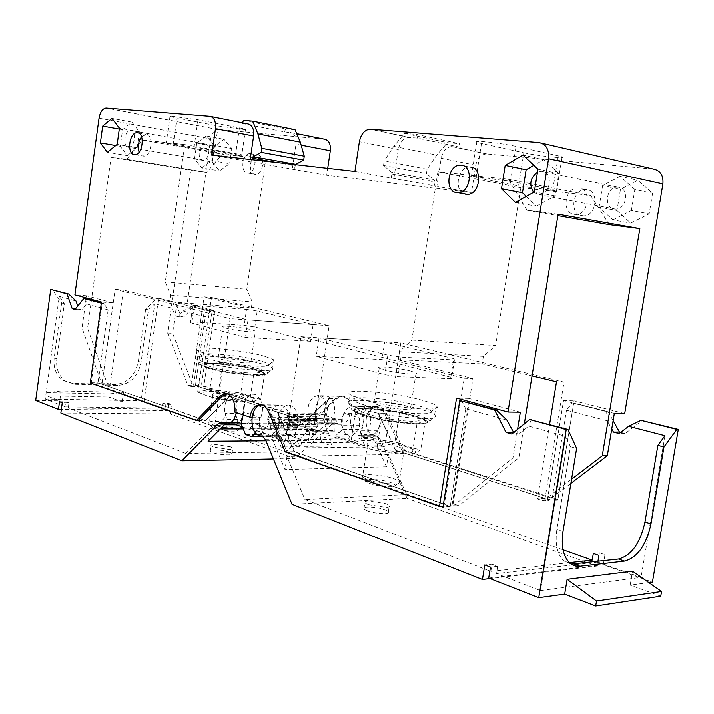 <?xml version="1.0" encoding="UTF-8"?>
<svg xmlns="http://www.w3.org/2000/svg" width="714" height="714" viewBox="0 0 714 714"><rect width="100%" height="100%" fill="white"/><g stroke="black" fill="none" stroke-linecap="round" stroke-linejoin="round"><path stroke-width="0.54" stroke-dasharray="3.57 2.68" d="M272.659 420.073L282.012 423.17L252.613 423.063L266.733 427.847L296.203 427.856L287.046 424.411L315.347 424.491L300.906 420.234L272.659 420.073L272.239 422.911L270.481 425.187L298.729 425.249L300.487 423.018L272.239 422.911M298.729 425.249L269.972 425.125L279.281 428.248L249.891 428.248L302.593 446.375L301.013 442.644L301.46 439.61L286.51 434.549L286.091 428.105L288.037 426.24L288.394 423.839L287.465 421.653L269.455 415.744L298.907 415.994L289.304 412.924L287.903 414.281L287.563 416.574L288.742 419.359L287.046 424.411M298.907 415.994L297.488 417.36L297.149 419.68L298.345 422.492L296.31 427.873L266.84 427.856L296.631 427.579M333.938 426.115L305.574 426.071L305.869 430.631L334.241 430.587L334.116 424.973L336.035 423.188L336.383 420.903L335.455 418.815L317.587 413.219L316.186 414.548L315.847 416.806L317.043 419.537L315.347 424.491M316.873 420.671L288.572 420.519M317.043 419.537L288.742 419.359M315.847 416.806L287.563 416.574M316.186 414.548L287.903 414.281M317.587 413.219L289.304 412.924M335.455 418.815L307.1 418.618L316.998 421.787L287.465 421.653M269.455 415.744L268.036 417.137L297.488 417.36M268.036 417.137L267.688 419.502L297.149 419.68M267.688 419.502L268.883 422.367L298.345 422.492M268.883 422.367L268.705 423.554L298.175 423.652M268.705 423.554L267.161 427.561M249.891 428.248L252.185 425.972L281.593 426.026L282.012 423.17M252.613 423.063L252.185 425.972M279.281 428.248L281.593 426.026M269.972 425.125L270.481 425.187M300.906 420.234L300.487 423.018M298.211 425.187L350.503 442.332L322.068 442.609L332.224 446.018L302.593 446.375M322.068 442.609L320.506 438.985L348.932 438.78L350.503 442.332M348.932 438.78L349.369 435.888L334.554 431.104L306.181 431.158L305.869 430.631M334.241 430.587L334.554 431.104M336.383 420.903L308.02 420.751L307.1 418.618M305.574 426.071L305.753 424.901L307.672 423.081L308.02 420.751M286.198 434.005L315.758 433.898L316.07 434.424L306.181 431.158M315.758 433.898L315.633 428.114L317.578 426.294L317.935 423.938L316.998 421.787M288.394 423.839L317.935 423.938M288.037 426.24L317.578 426.294M286.091 428.105L315.633 428.114M285.912 429.31L315.454 429.301M349.369 435.888L320.952 436.04L331.082 439.387L301.46 439.61M301.013 442.644L330.627 442.359L331.082 439.387M330.627 442.359L332.224 446.018M224.392 424.768L217.824 424.75L214.905 423.732L314.383 424.036L317.346 424.991L300.817 424.955L328.913 434.139L345.496 434.076L351.752 436.093L335.161 436.183L364.881 445.902L381.517 445.697L384.819 446.759L284.342 448.08L281.075 446.937L299.737 446.705L294.998 435.504L276.372 435.594L281.075 446.937M294.998 435.504L295.685 430.881C300.978 422.581 297.622 407.292 290.179 405.436L287.51 405.141C280.191 407.337 277.059 413.968 278.112 425.026L277.443 429.578L270.249 436.531L299.737 446.705M270.249 436.531L262.163 436.575M242.492 426.945L264.064 434.389L245.518 434.46M320.506 438.985L320.952 436.04M334.116 424.973L305.753 424.901M336.035 423.188L307.672 423.081M314.383 424.036L316.454 410.211L305.092 421.037L313.205 421.082L337.035 398.51L341.944 396.19L317.302 395.627C310.278 397.662 307.279 403.847 308.296 414.191L307.663 418.431L324.201 418.547L317.346 424.991M324.201 418.547L324.825 414.352C323.781 407.756 325.138 402.419 328.913 398.341L316.454 410.211L329.136 325.718L211.487 297.47L198.662 386.702L305.092 421.037M307.663 418.431L300.817 424.955M328.913 434.139L324.388 423.786L325.04 419.484C329.332 408.578 327.565 400.715 319.756 395.895L317.302 395.627M345.496 434.076L340.962 423.839L341.604 419.591L343.836 413.183L359.437 417.967L359.624 425.214L358.972 429.525L351.752 436.093M324.388 423.786L340.962 423.839M364.881 445.902L360.07 435.192L360.748 430.774C365.256 419.591 363.372 411.478 355.099 406.453L352.413 406.159C345.049 408.256 341.926 414.602 343.041 425.178L342.381 429.533L358.972 429.525M342.381 429.533L335.161 436.183M381.517 445.697L376.689 435.121L377.358 430.747C380.446 425.142 380.74 419.243 378.259 413.067L387.059 432.166L384.819 446.759M360.07 435.192L376.689 435.121M285.261 451.891L294.784 451.739L278.076 411.951L268.598 411.844M276.372 435.594L277.059 430.908C280.156 424.892 280.495 418.574 278.076 411.951M294.784 451.739L444.367 504.2L464.216 378.259L300.906 336.687L284.342 448.08M255.594 432.8L258.861 429.596L259.548 424.982L278.112 425.026M277.443 429.578L258.861 429.596M243.412 414.959L244.018 412.112L259.405 417.217L259.548 424.982M264.064 434.389L259.619 423.572L241.109 423.509M259.619 423.572L260.28 419.082C264.582 407.685 262.868 399.474 255.139 394.449L252.711 394.173C245.75 396.297 242.742 402.767 243.706 413.558L243.063 417.985L237.102 423.955M217.824 424.75L224.615 417.86L225.267 413.379L243.706 413.558M243.063 417.985L224.615 417.86M222.152 396.109L229.399 396.261C225.651 400.625 224.276 406.328 225.267 413.379M229.399 396.261L217.047 408.961L230.131 318.667L115.132 289.384L101.995 384.132L205.793 420.528L198.572 420.492M214.905 423.732L217.047 408.961L205.793 420.528M359.437 417.967L367.585 418.02L351.975 413.272C352.662 404.615 350.137 399.001 344.407 396.448L341.944 396.19M324.825 414.352L308.296 414.191M341.604 419.591L325.04 419.484M351.975 413.272L343.836 413.183M395.36 450.159L545.068 498.47L564.024 382.097L400.804 342.916L387.059 432.166L395.36 450.159L403.535 450.034L385.721 411.826L382.044 407.855L377.135 406.552C372.119 407.391 368.933 411.219 367.585 418.02M359.624 425.214L343.041 425.178M377.358 430.747L360.748 430.774M277.059 430.908L295.685 430.881M251.997 417.163L259.405 417.217M234.594 412.014L244.018 412.112M241.769 418.966L260.28 419.082M90.303 382.963L102.04 383.275L113.178 302.959L101.468 302.067M86.073 298.72L82.065 327.958L101.45 383.07L102.04 383.275M101.45 383.07L107.038 383.222L110.277 384.355L123.388 290.08L169.575 301.781L170.512 295.15L165.291 281.914L184.685 144.54L142.077 139.971L126.735 159.284L111.089 157.294L87.581 328.279L107.038 383.222M101.995 384.132L110.277 384.355M115.132 289.384L123.388 290.08M251.31 308.234L252.229 301.951L246.83 289.349L265.795 159.035L222.295 154.153L206.73 172.36L190.692 170.28L167.62 333.045L187.907 385.426L191.236 386.506L204.088 296.854L251.31 308.234L169.575 301.781M170.512 295.15L252.229 301.951M191.236 386.506L198.662 386.702M204.088 296.854L211.487 297.47M187.907 385.426L193.53 385.756L204.418 309.858L176.92 302.906L187.157 303.718L214.735 310.635L203.874 386.033L193.53 385.756M203.874 386.033L313.205 421.082M324.611 139.168L217.779 129.475C214.155 130.01 211.781 133.116 210.657 138.802L187.157 303.718M653.444 169.057L486.243 153.894C480.808 154.563 477.327 158.347 475.792 165.246L471.517 192.548L326.691 175.216L327.717 168.317M624.714 413.531L574.029 400.804L557.884 499.514L403.535 450.034M250.319 153.635L249.864 153.608C242.242 153.207 239.913 172.52 247.517 172.993L248.07 173.029C255.701 173.44 257.977 153.947 250.319 153.635M212.263 161.962L219.51 170.86L229.622 163.658L231.8 148.494L224.044 139.248L214.503 146.272L212.263 161.962L194.529 158.936L201.741 167.915L219.51 170.86M616.994 210.559L630.721 223.134L649.169 213.888L652.596 193.235L637.807 180.196L620.484 189.299L616.994 210.559L599.091 207.185L612.862 219.921L630.721 223.134M586.453 189.612L585.319 189.558C572.2 189.192 569.165 214.807 582.196 215.798L583.552 215.869C596.69 216.217 599.555 190.317 586.453 189.612M614.343 413.388L563.551 400.563L547.326 500.13L557.884 499.514M547.326 500.13L548.379 500.469L570.897 483.369M545.068 498.47L537.472 498.899L543.238 500.773L548.379 500.469M549.566 424.446L537.472 498.899M556.492 381.803L564.024 382.097M609.265 224.651L590.683 195.475L520.765 187.63L495.659 345.531L483.387 356.384L482.2 363.899L532.046 375.912M543.238 500.773L571.584 479.183M558.098 214.209L527.075 210.255L508.386 179.259L437.905 171.699L411.88 340.087L399.519 351.699L483.387 356.384M399.519 351.699L398.287 359.695L482.2 363.899M398.287 359.695L472.927 378.598L453.149 503.7L458.959 505.717L518.855 457.754L524.335 423.777M453.149 503.7L444.367 504.2M464.216 378.259L472.927 378.598M468.304 402.401L451.98 505.699L458.959 505.717M451.98 505.699L443.126 506.217M470.508 167.022L469.41 166.987C457.308 166.781 453.577 192.102 465.385 194.199M113.178 302.959L86.474 295.792L86.18 297.934M82.065 327.958L87.581 328.279M176.92 302.906L172.601 333.34L192.932 385.56M167.62 333.045L172.601 333.34M111.089 157.294L190.692 170.28M86.474 295.792L74.899 294.882M126.735 159.284L206.73 172.36M142.077 139.971L222.295 154.153M184.685 144.54L265.795 159.035M218.154 125.959L214.423 152.046L238.164 155.563L241.662 155.848L235.593 154.394L194.11 147.004L166.228 143.095L173.163 144.728L176.929 117.944L218.154 125.959L245.446 129.618C246.437 129.421 244.429 128.832 239.422 127.833L197.983 119.702L170.039 115.945C169.066 116.177 171.36 116.846 176.929 117.944M214.423 152.046L173.163 144.728M165.291 281.914L246.83 289.349M204.418 309.858L214.735 310.635M248.017 123.87L242.001 123.37L284.261 131.787L296.712 133.598M211.692 155.081L294.427 169.45L292.303 169.2L295.989 144.13C296.533 137.311 294.641 133.375 290.321 132.322M292.303 169.2L326.691 175.216M354.929 171.422L471.517 192.548M370.655 129.1L409.533 137.4L417.413 138.061L460.307 147.245L451.712 146.531C446.268 147.245 442.769 151.145 441.216 158.231L436.879 186.274M523.826 152.796C532.983 154.679 543.122 156.179 554.234 157.267L561.98 157.598C563.757 157.392 562.516 156.794 558.241 155.813L516.061 146.352C506.119 144.273 495.4 142.702 483.905 141.622L476.872 141.39C475.006 141.649 476.55 142.336 481.495 143.452L523.826 152.796L518.578 185.836L556.608 190.959C558.357 190.933 557.09 190.486 552.806 189.638L510.519 181.356L471.454 176.072C469.616 176.135 471.186 176.653 476.149 177.625L518.578 185.836M453.033 506.065L512.982 457.888L517.579 429.31M512.982 457.888L518.855 457.754M563.551 400.563L574.029 400.804M255.139 174.27C247.526 173.788 249.846 154.572 257.477 154.983L257.941 155.009C265.599 155.331 263.332 174.716 255.692 174.305L255.139 174.27M201.741 167.915L211.817 160.605L229.622 163.658M211.817 160.605L214.013 145.263L231.8 148.494M214.013 145.263L206.292 135.937L224.044 139.248M206.292 135.937L196.787 143.059L214.503 146.272M196.787 143.059L194.529 158.936M612.862 219.921L631.39 210.496L649.169 213.888M631.39 210.496L634.853 189.513L652.596 193.235M634.853 189.513L620.02 176.304L637.807 180.196M620.02 176.304L602.616 185.586L620.484 189.299M602.616 185.586L599.091 207.185M578.724 188.059L577.59 188.005C564.453 187.648 561.409 213.424 574.449 214.414L575.805 214.477C588.97 214.825 591.852 188.746 578.724 188.059M527.075 210.255L557.866 215.646M508.386 179.259L590.683 195.475M437.905 171.699L520.765 187.63M411.88 340.087L495.659 345.531M520.336 412.165L468.937 398.376L468.473 401.322M468.937 398.376L456.541 398.091M409.533 137.4L408.819 137.374C403.365 138.15 399.858 142.202 398.296 149.521L393.878 178.482M249.873 161.766L250.212 159.481M141.559 136.722L146.2 134.277C154.045 134.491 151.555 156.437 143.728 156.107L139.105 152.127M526.263 196.404L536.366 206.176L515.41 202.41M536.366 206.176L555.197 195.948L558.803 173.547L543.809 159.641L533.849 165.327M543.809 159.641L522.925 155.072M558.803 173.547L537.937 169.164M555.197 195.948L534.304 191.959M127.279 155.572L137.186 147.798L139.417 131.715L131.92 122.049L122.576 129.627L120.282 146.263L127.279 155.572L107.323 152.26M120.282 146.263L115.766 145.495M122.576 129.627L119.283 129.029M131.92 122.049L111.982 118.328M139.417 131.715L119.416 128.083M137.186 147.798L117.176 144.362M251.98 162.016L252.319 159.713M242.332 122.737L242.001 123.37M243.59 120.336L285.85 128.85L284.261 131.787M295.034 129.627L285.85 128.85M295.453 164.639L294.427 169.45M417.413 138.061L416.467 134.339L404.633 133.384L393.771 146.29L384.177 160.945L383.507 165.407L391.352 172.11L434.335 180.089L434.862 181.865L434.237 185.961M391.236 178.17L391.879 173.939L391.352 172.11M460.307 147.245L459.352 143.639L447.517 142.63L436.691 155.072L427.133 169.218L426.463 173.547L434.335 180.089M416.467 134.339L459.352 143.639M205.168 143.88L204.82 143.862C198.715 143.532 196.769 159.668 202.874 159.998L203.276 160.016C209.389 160.355 211.299 144.094 205.168 143.88M618.235 187.139L617.253 187.104C606.007 186.827 603.464 208.345 614.629 209.122L615.78 209.175C627.035 209.434 629.471 187.72 618.235 187.139M533.626 192.334L539.373 194.699C550.789 194.868 553.341 171.69 541.962 171.208L537.472 172.101M128.431 147.271L128.823 147.28C134.803 147.566 136.767 130.528 130.769 130.376L130.43 130.367C124.45 130.1 122.46 146.995 128.431 147.271M404.633 133.384L447.517 142.63M427.133 169.218L384.177 160.945M383.507 165.407L426.463 173.547M300.906 336.687L400.804 342.916M329.136 325.718L230.131 318.667M285.841 451.846L185.801 453.417L68.258 407.953L164.925 409.122L285.841 451.846L310.179 428.882L308.457 440.422L326.334 423.679L332.438 423.697L334.313 422.813L317.989 422.929L318.114 419.823L327.574 419.877L327.449 422.965L326.334 423.679M230.542 446.786L215.137 444.376C211.871 444.447 210.505 444.911 211.041 445.777L213.218 446.982L228.792 449.418C232.023 449.338 233.353 448.865 232.8 448.017L230.542 446.786M59.503 401.687L66.197 401.795L65.501 406.882L45.303 399.072L59.244 296.381L64.331 303.753L56.834 358.821C55.853 368.611 58.682 376.046 65.34 381.133L75.059 384.31L117.712 385.426C130.126 384.293 137.918 376.564 141.077 362.248L148.432 309.894L154.768 303.745L141.113 400.706L162.069 408.113L162.747 403.303L168.665 403.401L171.53 404.392L170.164 413.986L295.123 458.486L332.438 423.697M60.851 412.995L170.164 413.986M68.258 407.953L68.963 402.848L62.252 402.741M164.925 409.122L165.612 404.303L171.53 404.392M66.197 401.795L68.963 402.848M59.244 296.381L76.005 301.013M85.546 298.577L86.564 303.932L81.691 309.947L78.879 309.153L77.781 306.02M86.564 303.932L108.126 309.885L103.887 303.557L101.361 302.87M221.974 396.297L229.007 396.44L205.516 420.6L98.014 382.882L108.126 309.885M229.007 396.44C223.919 403.249 223.277 410.862 227.061 419.27L226.918 422.572L225.811 423.34L224.062 423.331M185.801 453.417L209.871 428.9L208.095 441.234M209.871 428.9L220.305 428.9M243.278 428.9L310.179 428.882M154.768 303.745L172.128 308.234L175.153 315.936L178.063 316.704L183.034 311.054L205.293 316.811L195.422 385.533L305.69 421.099L329.395 398.528C324.281 404.883 323.674 412.005 327.574 419.877M162.747 403.303L165.612 404.303M229.747 452.194C223.384 449.668 207.979 448.883 210.255 451.23L212.424 452.453C218.787 455.023 234.388 455.791 232.005 453.444L229.747 452.194M168.665 403.401L167.647 410.577L61.342 409.39M334.313 422.813L341.238 424.268C352.163 424.134 353.537 399.001 342.756 396.618L340.337 396.359L335.491 398.653L311.786 421.135L201.384 385.703L212.04 311.652L193.048 306.859L183.962 317.114L181.053 316.347L175.555 302.441L158.597 298.157L143.925 402.187L167.647 410.577M273.426 458.932L295.123 458.486M236.254 412.567C237.209 403.098 234.835 396.939 229.14 394.083L227.186 393.789M198.313 420.492L91.249 382.695L102.191 303.432L101.317 303.191M162.069 408.113L65.501 406.882M45.303 399.072L141.113 400.706M64.331 303.753L61.645 302.995L52.372 289.581M75.461 308.912L78.879 309.153M75.006 309.483L81.691 309.947M102.191 303.432L103.887 303.557M91.249 382.695L98.014 382.882M198.51 420.564L205.516 420.6M226.918 422.572L238.342 422.429L245.17 423.982C255.969 423.83 257.495 397.002 246.857 394.485L244.465 394.208C236.611 394.351 232.228 410.845 237.735 419.341L227.061 419.27M237.592 422.617L237.735 419.341M265.974 440.761L308.457 440.422M327.449 422.965L317.989 422.929M335.357 422.929L318.747 422.75M319.792 422.875L325.655 424.214C336.571 424.08 337.972 398.68 327.208 396.279L324.79 396.011C316.837 396.136 312.491 411.764 318.114 419.823M305.69 421.099L311.786 421.135M195.422 385.533L201.384 385.703M183.034 311.054L191.575 306.743L212.04 311.652M210.559 311.536L205.293 316.811M191.575 306.743L193.048 306.859M178.063 316.704L183.962 317.114M175.153 315.936L181.053 316.347M148.432 309.894L145.665 309.153L157.134 298.041L175.555 302.441M174.082 302.325L172.128 308.234M35.7 400.438L59.78 400.822L61.118 390.969L123.504 392.343L109.233 393.914L108.796 397.002L122.174 401.83L143.925 402.187M61.118 390.969L47.169 392.62L46.74 395.833L59.78 400.822M46.74 395.833L108.796 397.002M122.174 401.83L123.504 392.343M145.665 309.153L138.329 361.373C135.178 375.653 127.395 383.356 114.99 384.48L72.382 383.356L62.68 380.178C56.031 375.1 53.193 367.674 54.175 357.919L61.645 302.995M157.134 298.041L158.597 298.157M47.169 392.62L109.233 393.914M569.379 562.659L490.848 571.414L304.887 499.479L286.966 456.416L285.011 469.562L272.623 439.583L265.51 439.628M563.051 549.807L406.712 494.561L304.887 499.479M368.183 504.593L385.962 507.386C388.987 507.172 390.103 506.547 389.317 505.503L385.89 503.638L368.335 500.88C365.256 501.076 364.095 501.71 364.863 502.763L368.183 504.593M593.325 553.457L599.385 552.814L597.181 566.068L490.045 578.59M490.848 571.414L492.008 564.176L484.788 564.944M597.939 561.347L597.814 562.096L641.083 577.385L540.48 590.603L496.507 573.601L597.814 562.096M664.975 435.674L641.083 577.385M384.659 413.254L378.536 413.192C381.633 422.393 380.044 429.489 373.77 434.469L372.949 437.45L363.453 437.512L361.712 436.299L377.331 436.218L373.868 435.121C362.596 432.273 364.078 406.926 375.519 406.739L380.357 408.033L383.971 411.951L401.679 449.99L557.848 500.112L573.735 402.964L608.149 411.657L606.659 411.63L607.221 420.733L611.764 428.944M607.221 420.733L566.497 410.202L572.226 402.937L606.659 411.63M378.536 413.192L395.547 450.088L551.761 500.469L566.497 410.202M372.949 437.45L373.824 438.833L379.946 438.789L407.167 498.399L292.026 504.28M406.712 494.561L388.398 454.506L386.506 466.769L373.824 438.833M388.398 454.506L286.966 456.416M506.895 420.064L465.671 408.676L450.231 506.449L294.088 451.667L277.469 412.076C280.477 421.947 278.853 429.551 272.605 434.897L271.766 438.093L272.623 439.583M513.696 432.488L518.98 433.987L528.663 426.079L565.693 436.308L540.48 590.603M492.008 564.176L497.676 566.345L496.507 573.601M367.228 510.796C375.234 513.991 391.433 514.624 388.371 511.652L384.944 509.76C376.947 506.619 360.981 505.958 363.917 508.93L367.228 510.796M261.922 404.936L266.152 406.346L269.705 410.586L286.957 451.783L441.43 506.315M597.181 566.068L407.167 498.399M599.385 552.814L604.972 554.751L603.312 564.729L652.444 582.115M377.331 436.218L379.946 438.789M608.149 411.657L613.139 420.635M620.734 432.354L625.161 433.523L642.439 420.314M604.972 554.751L598.921 555.403M497.676 566.345L490.464 567.121M488.706 578.072L603.312 564.729M571.146 564.105L563.801 560.927C557.17 554.492 554.867 543.952 556.884 529.333L570.424 446.652L565.693 436.308M625.161 433.523L619.172 433.55M573.735 402.964L572.226 402.937M557.848 500.112L551.761 500.469M401.679 449.99L395.547 450.088M361.712 436.299L358.249 435.192C346.995 432.309 348.494 406.694 359.927 406.498L362.578 406.784C372.164 408.908 373.493 430.015 364.274 434.514L373.77 434.469M363.453 437.512L364.274 434.514M386.506 466.769L285.011 469.562M271.766 438.093L282.539 438.03L283.378 434.853L272.605 434.897M262.948 436.843L280.825 436.745L282.539 438.03M280.825 436.745L277.389 435.567C266.242 432.523 267.875 405.454 279.21 405.24L281.843 405.534C291.348 407.765 292.553 430.105 283.378 434.853M294.088 451.667L286.957 451.783M450.231 506.449L443.019 506.878M461.565 400.572L465.671 408.676M518.98 433.987L511.831 434.014M531.35 419.502L528.663 426.079M570.424 446.652L576.626 448.41M648.856 582.606L630.176 585.168L632.524 571.173M660.762 596.208L630.176 585.168M190.424 322.71L245.464 337.419L310.617 341.31L254.862 327.012L244.206 325.388L191.986 321.862L190.424 322.71L192.807 306.038L248.017 319.943L245.464 337.419M251.899 329.859L255.433 331.1C259.289 333.188 235.825 330.894 226.043 328.19L222.697 326.994C219.091 324.924 242.126 327.208 251.899 329.859M310.617 341.31L313.116 324.575L257.201 311.027L254.862 327.012M191.986 321.862L194.351 305.333L192.807 306.038M194.351 305.333L246.535 309.403L244.206 325.388M257.201 311.027L246.535 309.403M221.545 359.303C231.265 362.301 254.728 364.31 250.926 361.864L247.437 360.463C237.708 357.527 214.682 355.518 218.225 357.955L221.545 359.303M260.887 361.061C238.931 354.483 188.112 350.672 202.321 356.875L207.372 358.678C225.544 364.345 270.686 368.772 268.866 364.818C268.75 363.801 266.09 362.551 260.887 361.061M264.93 356.366C242.224 349.69 189.121 344.916 197.037 350.449L204.516 353.475C225.062 359.794 276.264 364.881 274.006 360.516L273.382 359.642L264.93 356.366M203.311 361.873L195.841 358.749C187.969 352.993 241.064 357.598 263.743 364.443C268.089 365.693 270.901 366.817 272.177 367.826L272.793 368.763C274.845 373.306 223.768 368.353 203.311 361.873M259.7 369.156C237.717 362.391 186.809 358.785 201.187 365.229L206.167 367.058C224.258 372.86 269.294 377.171 267.652 373.056C267.58 371.994 264.93 370.691 259.7 369.156M253.845 368.924C233.924 362.801 190.745 360.927 212.397 367.299C233.192 373.779 276.871 375.296 253.845 368.924M207.81 368.112L201.571 365.443C194.967 360.534 239.128 364.247 257.888 370.039L264.796 372.887C272.337 377.849 226.552 374.118 207.81 368.112M207.792 368.237L201.553 365.577C194.949 360.659 239.11 364.381 257.87 370.164L264.778 373.011C272.32 377.974 226.534 374.252 207.792 368.237M213.602 363.372L244.563 367.121L264.662 373.011L253.568 375.269L221.394 371.414L201.482 365.389L213.602 363.372L209.854 389.389L240.779 392.986L244.563 367.121M201.482 365.389L197.662 391.986L209.854 389.389M221.394 371.414L217.475 398.483L207.372 395.967L197.662 391.986M253.568 375.269L249.623 402.187L217.475 398.483M264.662 373.011L260.788 399.313L249.623 402.187M260.788 399.313L250.596 396.859L240.779 392.986M249.721 397.038C229.908 390.397 186.684 389.282 208.229 396.181C228.908 403.214 272.65 403.892 249.721 397.038M242.108 396.877L245.571 398.474C249.302 401.348 225.829 399.679 216.181 396.341L212.897 394.797C209.416 391.932 232.461 393.61 242.108 396.877M212.593 427.525L214.262 428.23C220.956 430.756 237.476 432.131 237.78 430.212L234.915 428.239C226.24 425.017 206.034 424.339 212.593 427.525L208.8 423.161C205.373 419.966 228.409 421.394 238.012 424.919L241.448 426.669L241.635 427.374L240.913 427.9M221.965 427.231L209.961 423.973M313.116 324.575L248.017 319.943M450.82 377.251L381.981 359.597L384.694 341.908L453.738 358.642L450.82 377.251L451.48 378.715L397.966 376.697L384.864 374.689L316.24 356.348L381.981 359.597M410.702 371.057L416.075 372.931C421.037 375.6 396.672 373.342 384.346 369.95L379.232 368.138C374.564 365.497 398.403 367.737 410.702 371.057M453.738 358.642L454.434 359.936L400.982 357.161L387.863 355.153L319.015 337.82L384.694 341.908M454.434 359.936L451.48 378.715M387.863 355.153L384.864 374.689M319.015 337.82L316.24 356.348M400.982 357.161L397.966 376.697M378.92 405.284C391.183 409.033 415.539 410.961 410.657 407.846L405.338 405.722C393.119 402.062 369.272 400.135 373.859 403.231L378.92 405.284M419.02 405.954C426.767 408.176 430.845 410.068 431.256 411.63C433.764 416.557 387.068 412.058 364.417 405.043L356.714 402.303C338.516 394.315 391.129 397.653 419.02 405.954M361.614 399.251C387.229 407.069 440.243 412.255 437.173 406.81L436.102 405.481C434.014 403.999 429.73 402.339 423.25 400.527C394.762 392.227 339.9 387.613 350.172 394.646L361.614 399.251M355.367 411.782L362.962 414.566C385.498 421.733 432.086 426.124 429.801 421.01C429.453 419.368 425.383 417.404 417.592 415.111C389.692 406.578 336.954 403.49 355.367 411.782L351.591 405.713L360.159 408.801C385.658 416.806 438.53 421.858 435.718 416.2L434.647 414.78C432.568 413.227 428.293 411.523 421.831 409.666C393.387 401.152 338.525 396.725 348.744 404.053L350.172 394.646M351.591 405.713L348.744 404.053M411.639 415.048C423.464 418.85 423.804 420.948 412.647 421.322C398.296 420.814 383.855 418.582 369.352 414.629C341.515 406.4 385.765 407.141 411.639 415.048M415.735 416.173C421.037 417.726 424.544 419.163 426.24 420.475C435.906 426.785 388.291 423.25 364.622 415.7C359.758 414.218 356.581 412.862 355.081 411.657C346.531 405.409 392.182 408.961 415.735 416.173M364.595 415.851C388.264 423.402 435.879 426.936 426.213 420.617C424.518 419.314 421.019 417.877 415.709 416.316C392.156 409.104 346.513 405.552 355.063 411.799C356.554 413.013 359.731 414.361 364.595 415.851M399.492 412.531L425.365 420.109L416.949 423.929L381.285 419.832L355.465 412.014L365.318 408.551L399.492 412.531L394.976 441.77L407.596 446.634L420.716 449.909L412.192 454.506L376.564 450.605L363.462 447.214L350.877 442.189L360.829 437.977L394.976 441.77M425.365 420.109L420.716 449.909M365.318 408.551L360.829 437.977M355.465 412.014L350.877 442.189M381.285 419.832L376.564 450.605M416.949 423.929L412.192 454.506M364.336 447.428C378.777 451.676 393.182 453.908 407.551 454.149C418.743 453.426 418.458 450.998 406.703 446.857C380.981 438.289 336.651 438.53 364.336 447.428M398.956 446.964L404.222 449.383C409.015 453.033 384.641 451.498 372.476 447.321L367.469 444.974C362.98 441.332 386.827 442.885 398.956 446.964M367.514 479.665C377.929 483.53 399.367 485.333 399.635 482.405L399.26 481.343L394.048 478.701C381.981 474.31 358.133 473.052 362.551 477.104L367.514 479.665M369.691 483.387C377.965 486.475 394.94 487.894 395.217 485.538C395.44 484.681 393.967 483.69 390.799 482.566C379.723 478.487 358.785 478.201 367.148 482.316L369.691 483.387M314.928 424.768L286.626 424.687M316.07 434.424L286.51 434.549M328.913 398.341L337.035 398.51M386.417 413.156L378.259 413.067M99.041 118.113L210.657 138.802M218.136 129.493L106.35 108.001M209.961 116.275L210.951 116.471M301.504 145.192L295.989 144.13M441.216 158.231L475.792 165.246M486.957 153.921L452.426 146.548M538.972 142.532L541.631 143.148M398.296 149.521L359.401 141.631M239.422 127.833L235.593 154.394M197.983 119.702L194.11 147.004M391.879 173.939L434.862 181.865M276.238 162.444L294.962 165.773M558.241 155.813L552.806 189.638M510.519 181.356L516.061 146.352M481.495 143.452L476.149 177.625M393.771 146.29L436.691 155.072M239.377 422.563L221.643 422.492M329.395 398.528L335.491 398.653M338.614 423.964L323.049 423.92M224.848 423.607L242.59 423.661M141.077 362.248L138.329 361.373M114.99 384.48L117.712 385.426M75.059 384.31L72.382 383.356M54.175 357.919L56.834 358.821M277.469 412.076L270.374 411.996M259.53 435.656L277.389 435.567M373.868 435.121L358.249 435.192M556.884 529.333L563.007 531.421M286.733 424.705L315.035 424.776M279.808 428.32L250.409 428.311M377.135 406.552L352.413 406.159M260.842 404.722L287.51 405.141M226.168 393.575L252.711 394.173M217.779 129.475L106.011 107.992M486.243 153.894L451.712 146.531M249.864 153.608L257.477 154.983M248.07 173.029L255.692 174.305M585.319 189.558L577.59 188.005M583.552 215.869L575.805 214.477M408.819 137.374L369.941 129.082M134.937 154.635L143.728 156.107M138.418 132.938L145.727 134.259M469.41 166.987L460.093 165.112M245.446 129.618L241.662 155.848M170.039 115.945L166.228 143.095M561.98 157.598L556.608 190.959M476.872 141.39L471.454 176.072M204.82 143.862L130.43 130.367M203.276 160.016L128.823 147.28M617.253 187.104L540.962 171.173M615.78 209.175L539.373 194.699M210.255 451.23L211.041 445.777M232.005 453.444L232.8 448.017M244.465 394.208L226.757 393.816M238.342 422.429L221.072 422.367M340.337 396.359L324.79 396.011M341.238 424.268L325.655 424.223M245.17 423.982L241.287 423.964M62.68 380.178L65.34 381.133M388.371 511.652L389.317 505.503M363.917 508.93L364.863 502.763M261.378 404.963L279.21 405.24M359.927 406.498L375.519 406.739M569.879 563.123L563.801 560.927M250.926 361.864L255.433 331.1M218.225 357.955L222.697 326.994M202.321 356.875L198.822 351.475M268.866 364.818L274.006 360.516M197.037 350.449L195.841 358.749M273.382 359.642L272.177 367.826M201.187 365.229L197.689 359.847M267.652 373.056L272.793 368.763M241.457 426.588L245.571 398.474M208.8 423.161L212.897 394.797M237.78 430.212L239.565 428.9M416.075 372.931L410.666 407.846M379.232 368.138L373.859 403.231M431.256 411.63L437.173 406.81M356.714 402.294L352.939 396.199M434.647 414.78L436.102 405.481M429.801 421.01L435.718 416.2M404.222 449.383L399.269 481.343M367.469 444.974L362.551 477.104M395.217 485.538L399.635 482.405M367.148 482.316L364.327 478.326"/><path stroke-width="1.07" d="M262.163 436.575L251.685 436.629L255.594 432.8M243.412 414.959L241.769 418.966L241.109 423.509L245.518 434.46L251.685 436.629M237.102 423.955L236.254 424.794L242.492 426.945M236.254 424.794L224.392 424.768M443.126 506.217L439.494 506.422L285.261 451.891L268.598 411.844C267.036 408.229 264.876 405.954 262.136 404.999L260.842 404.722M259.477 404.695C254.505 405.614 251.337 409.765 249.945 417.146L251.997 417.163M198.572 420.492L196.439 420.484L220.01 396.065L224.865 393.539L227.284 393.825C232.898 396.573 235.343 402.634 234.594 412.014L249.945 417.146M439.494 506.422L456.541 398.091L507.984 412.005L548.548 158.713C549.28 149.422 546.085 144.023 538.972 142.532L369.941 129.082C364.497 129.912 360.989 134.098 359.401 141.631L354.929 171.422L211.692 155.081L215.467 128.627C216.039 121.442 214.209 117.328 209.961 116.275L106.011 107.992C102.504 108.635 100.174 112.009 99.041 118.113L74.899 294.882L101.468 302.067L90.303 382.963L196.439 420.484M327.717 168.317L330.332 150.734C330.859 144.085 328.958 140.23 324.611 139.168L296.712 133.598M571.584 479.183L602.259 455.809L607.328 455.693L614.343 413.388L624.714 413.531L662.904 183.9C663.556 175.474 660.405 170.521 653.444 169.057L541.631 143.148M532.046 375.912L556.492 381.803L549.566 424.446M602.259 455.809L639.851 228.623L609.265 224.651L557.866 215.646M524.335 423.777L558.098 214.209L639.851 228.623M134.375 154.608L134.937 154.635C142.738 154.965 145.237 132.893 137.418 132.688L136.945 132.679C129.163 132.376 126.61 154.206 134.375 154.608M501.505 188.791L515.41 202.41L534.304 191.959L537.937 169.164L522.925 155.072L505.2 165.38L501.505 188.791L522.478 192.744L526.263 196.404M100.388 142.862L107.323 152.26L117.176 144.362L119.416 128.083L111.982 118.328L102.691 126.03L100.388 142.862L115.766 145.495M465.385 194.199L467.536 194.404C480.192 194.583 483.128 167.549 470.508 167.022M86.18 297.934L86.073 298.72M507.984 412.005L520.336 412.165L517.579 429.31M570.897 483.369L607.328 455.693M468.473 401.322L468.304 402.401M250.212 159.481L253.613 135.972C254.166 128.957 252.301 124.932 248.017 123.87L210.951 116.471M139.105 152.127C137.507 146.575 138.329 141.443 141.559 136.722M533.849 165.327L526.147 169.727L522.478 192.744M526.147 169.727L505.2 165.38M119.283 129.029L102.691 126.03M456.906 192.682L458.201 192.726C470.865 192.896 473.819 165.666 461.19 165.148L460.093 165.112C447.464 164.961 444.367 191.843 456.906 192.682M252.319 159.713L252.533 158.231L276.238 162.444M253.39 156.741L261.208 152.332L303.682 160.097L295.828 164.327L253.39 156.741L252.533 158.231M261.208 152.332L261.797 148.289L257.906 133.857L252.711 121.077L243.59 120.336L242.332 122.737M303.682 160.097L304.262 156.161L300.308 142.095L295.034 129.627L252.711 121.077M537.472 172.101C530.163 177.911 528.878 184.658 533.626 192.334M261.797 148.289L304.262 156.161M101.317 303.191L83.868 298.452L75.006 309.483L72.203 308.68L67.009 293.873L50.712 289.447L35.7 400.438L58.45 409.354L59.503 401.687L62.252 402.741L60.851 412.995L181.874 460.78L273.426 458.932M77.781 306.02L76.005 301.013L68.678 294.007L50.712 289.447M265.974 440.761L208.095 441.234L225.392 423.768M220.305 428.9L243.278 428.9M181.874 460.78L218.77 423.313L220.617 422.358L227.418 423.929C231.871 423.125 234.817 419.341 236.254 412.567M227.186 393.789L221.974 396.297L198.313 420.492M61.342 409.39L58.45 409.354M67.009 293.873L68.678 294.007M72.203 308.68L75.461 308.912M83.868 298.452L101.361 302.87M563.051 549.807L592.227 560.115L569.379 562.659M441.43 506.315L443.019 506.878L459.771 400.536L494.659 410.014L506.039 432.363L511.831 434.014L529.565 419.493L566.238 429.453L538.749 597.689L488.706 578.072L490.464 567.121L484.788 564.944L482.459 579.482L292.026 504.28L265.51 439.628L262.948 436.843L259.53 435.656C248.418 432.577 250.078 405.177 261.378 404.963L261.922 404.936M490.045 578.59L482.459 579.482M592.227 560.115L593.325 553.457L598.921 555.403L597.939 561.347M657.88 445.34L664.975 435.674L628.65 426.276L640.958 420.296L676.827 429.364L663.975 446.955L657.88 445.34L644.974 522.032C640.297 543.131 631.479 555.456 618.529 559.017L571.146 564.105M611.764 428.944L613.469 432.041L619.172 433.55L628.65 426.276M459.771 400.536L496.453 410.032L506.895 420.064L513.696 432.488M613.139 420.635L619.457 432.024L620.734 432.354M640.958 420.296L678.3 429.364L652.444 582.115L648.856 582.606M619.457 432.024L613.469 432.041M496.453 410.032L494.659 410.014M513.179 432.345L506.039 432.363M618.529 559.017L624.545 561.106L579.911 566.256C576.144 566.666 572.798 565.622 569.879 563.123C563.266 556.67 560.972 546.103 563.007 531.421L576.626 448.41L568.014 429.444L529.565 419.493M564.685 594.137L567.121 579.349L632.524 571.173L661.566 591.495L660.762 596.208L595.69 606.007L564.685 594.137L538.749 597.689M678.3 429.364L676.827 429.364M624.545 561.106C637.477 557.5 646.295 545.121 650.989 523.942L663.975 446.955M568.014 429.444L566.238 429.453M661.566 591.495L596.52 601.036L595.69 606.007M567.121 579.349L596.52 601.036M241.635 427.374L241.644 427.374C239.565 428.909 233.005 428.855 221.965 427.231M220.01 396.065L222.152 396.109M330.332 150.734L301.504 145.192M662.904 183.9L548.548 158.713M215.467 128.627L253.613 135.972M300.308 142.095L257.906 133.857M224.062 423.331L218.77 423.313M579.911 566.256L573.842 564.069M650.989 523.942L644.974 522.032M224.865 393.539L226.168 393.575M136.945 132.679L138.418 132.938M467.536 194.404L458.201 192.726M221.072 422.367L220.617 422.358M241.287 423.964L227.418 423.929M239.565 428.9L240.913 427.9"/></g></svg>
